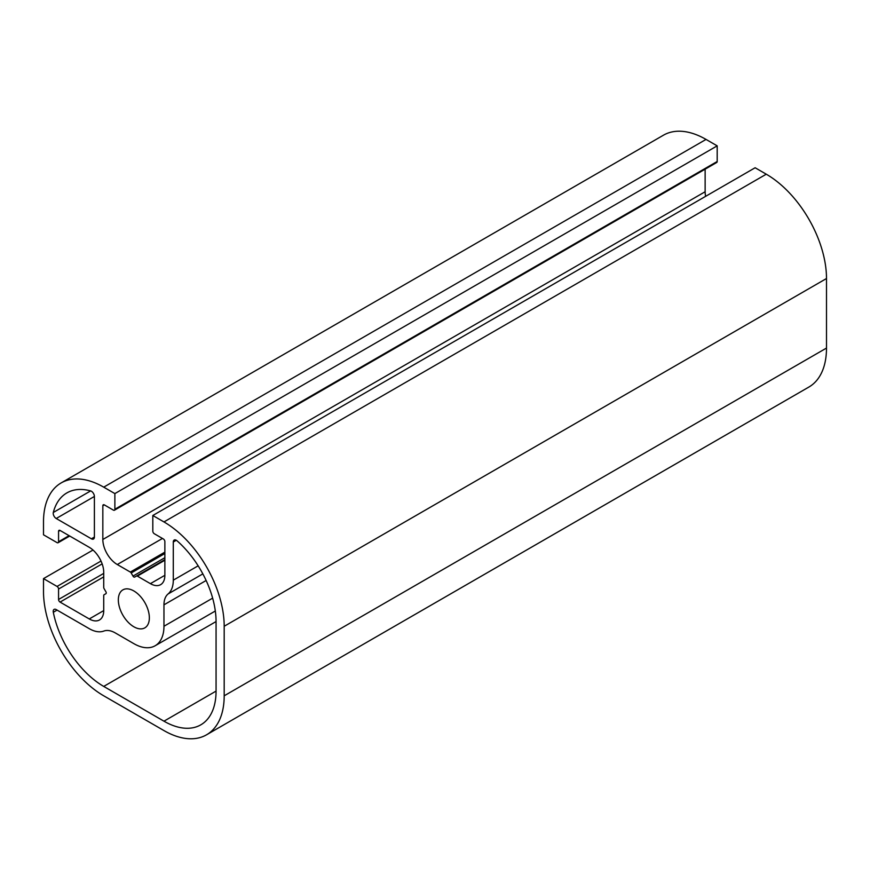 <?xml version="1.0" encoding="UTF-8"?>
<svg xmlns="http://www.w3.org/2000/svg" width="870" height="870" viewBox="0 0 870 870"><rect width="100%" height="100%" fill="white"/><g stroke="black" fill="none" stroke-linecap="round" stroke-linejoin="round"><path stroke-width="1.3" d="M177.067 540.825A4.263 2.458 -120 0 0 176.305 540.27A4.263 2.458 -120 0 0 174.174 540.063A4.263 2.458 -120 0 0 173.293 542.01L173.293 580.17A32.364 18.683 60 0 1 168.084 593.96A25.556 14.757 -120 0 0 163.962 604.835L163.962 626.259A42.586 24.588 60 0 1 155.143 645.757A42.586 24.588 60 0 1 133.849 643.648L115.297 632.936A25.556 14.757 -120 0 0 103.813 631.065A32.364 18.683 60 0 1 89.273 628.684L56.224 609.598A4.263 2.458 -120 0 0 54.092 609.391A4.263 2.458 -120 0 0 53.309 612.273A73.678 42.543 -120 0 0 103.726 686.419L163.962 721.186A73.678 42.543 -120 0 0 200.796 724.84A73.678 42.543 -120 0 0 216.064 691.106L216.064 621.561A73.678 42.543 -120 0 0 177.067 540.825M133.849 590.958A21.935 12.659 -120 0 0 122.877 589.871A21.935 12.659 -120 0 0 119.516 607.445A21.935 12.659 -120 0 0 133.849 626.781A21.935 12.659 -120 0 0 144.811 627.868A21.935 12.659 -120 0 0 148.172 610.294A21.935 12.659 -120 0 0 133.849 590.958M94.395 496.455A4.263 2.458 -120 0 0 91.383 491.245A4.263 2.458 -120 0 0 90.632 490.919A73.678 42.543 -120 0 0 66.892 492.898A73.678 42.543 -120 0 0 53.309 512.463A4.263 2.458 -120 0 0 56.224 518.498L91.383 538.802A4.263 2.458 -120 0 0 93.514 539.019A4.263 2.458 -120 0 0 94.395 537.062L94.395 496.455L56.224 518.498M43.5 578.615L43.5 591.48A85.184 49.177 -120 0 0 103.726 695.804L163.962 730.582A85.184 49.177 -120 0 0 206.549 734.802A85.184 49.177 -120 0 0 224.188 695.804L224.188 626.259A85.184 49.177 -120 0 0 163.962 521.935L152.815 515.497L152.815 531.146A2.131 1.229 -120 0 0 154.327 533.756L163.353 538.976A2.131 1.229 60 0 1 164.865 541.575L164.865 575.309A20.445 11.799 60 0 1 160.624 584.662A20.445 11.799 60 0 1 150.401 583.65L137.351 576.114A1.707 0.979 -120 0 0 136.503 576.027L134.698 577.071A1.707 0.979 60 0 1 132.99 576.092L131.185 572.96A1.707 0.979 -120 0 0 130.337 572.068L117.287 564.532A20.445 11.799 60 0 1 102.834 539.487L102.834 505.764A2.131 1.229 60 0 1 103.269 504.796A2.131 1.229 60 0 1 104.335 504.894L113.372 510.114A2.131 1.229 -120 0 0 114.438 510.222A2.131 1.229 -120 0 0 114.873 509.244L114.873 493.594L103.726 487.156A85.184 49.177 -120 0 0 61.139 482.937A85.184 49.177 -120 0 0 43.5 521.935L43.5 534.8L57.05 542.63A2.131 1.229 -120 0 0 58.116 542.728A2.131 1.229 -120 0 0 58.562 541.76L58.562 531.331A2.131 1.229 60 0 1 58.997 530.352A2.131 1.229 60 0 1 60.063 530.461L89.273 547.317A20.445 11.799 60 0 1 103.726 572.362L103.726 587.424A1.707 0.979 -120 0 0 104.074 588.609L105.89 591.741A1.707 0.979 60 0 1 105.89 593.71L104.074 594.754A1.707 0.979 -120 0 0 103.726 595.537L103.726 610.599A20.445 11.799 60 0 1 99.495 619.962A20.445 11.799 60 0 1 89.273 618.951L60.063 602.083A2.131 1.229 60 0 1 58.562 599.473L58.562 589.044A2.131 1.229 -120 0 0 57.05 586.434L43.5 578.615L93.003 550.036M206.549 734.802L808.861 387.063A85.184 49.177 -120 0 0 826.5 348.065L826.5 278.52A85.184 49.177 -120 0 0 766.274 174.196L755.127 167.758L152.815 515.497M136.503 576.027L164.865 559.66M705.624 196.337A20.445 11.799 60 0 1 705.135 191.748L705.135 169.182M114.438 510.222L716.739 162.472A2.131 1.229 -120 0 0 717.184 161.505L717.184 145.856L706.038 139.417A85.184 49.177 -120 0 0 663.451 135.198L61.139 482.937M114.873 493.594L717.184 145.856M58.562 541.76L69.1 535.67M58.562 531.331L60.063 530.461M89.273 618.951L103.726 610.599M60.063 602.083L103.726 576.875M58.562 599.473L103.726 573.395M58.562 589.044L102.149 563.88M57.05 586.434L101.018 561.052M224.188 695.804L826.5 348.065M224.188 626.259L826.5 278.52M163.962 521.935L766.274 174.196M150.401 583.65L164.865 575.309M137.351 576.114L164.865 560.236M132.99 576.092L164.865 557.692M131.185 572.96L164.865 553.516M130.337 572.068L164.865 552.135M117.287 564.532L162.451 538.454M102.834 539.487L705.135 191.748M102.834 505.764L104.335 504.894M114.873 509.244L717.184 161.505M103.726 487.156L706.038 139.417M91.383 538.802L94.395 537.062M53.309 512.463L90.632 490.919M163.962 721.186L216.064 691.106M103.726 686.419L216.064 621.561M53.309 612.273L57.072 610.098M163.962 626.259L212.639 598.147M163.962 604.835L206.125 580.497M168.084 593.96L202.84 573.885M173.293 580.17L198.153 565.826M173.293 542.01L176.305 540.27M58.116 542.728L69.72 536.029M155.143 645.757L215.314 611.012"/></g></svg>
